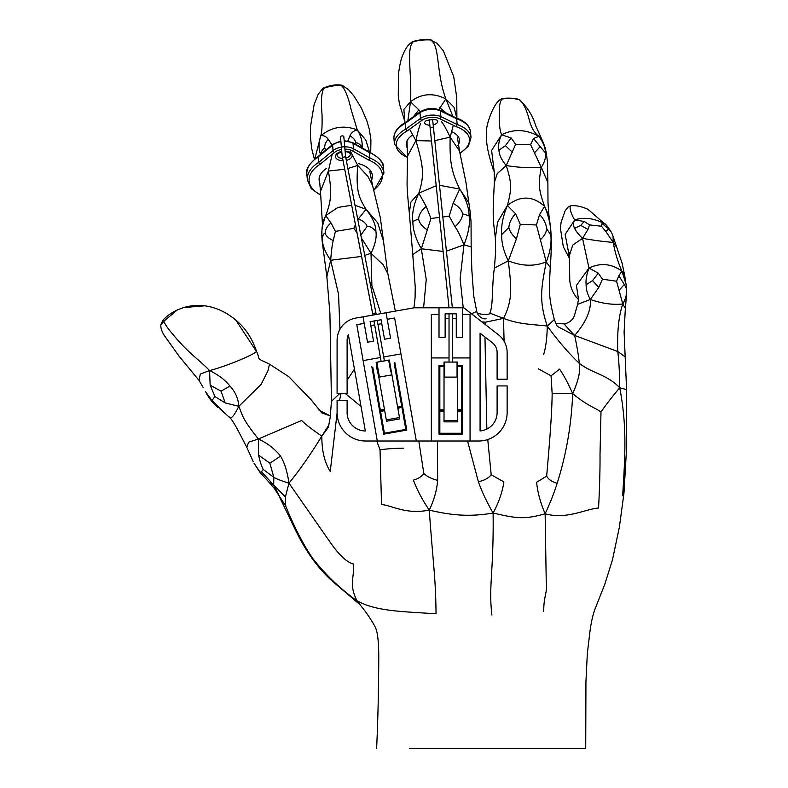 <?xml version="1.0" encoding="UTF-8"?>
<svg xmlns="http://www.w3.org/2000/svg" width="788" height="788" viewBox="0 0 788 788"><rect width="100%" height="100%" fill="white"/><g stroke="black" fill="none" stroke-linecap="round" stroke-linejoin="round"><path stroke-width="1.18" d="M423.589 307.803L426.239 279.582L421.324 248.781L412.764 254.554L415.237 287.019L415.079 297.884L413.966 307.832M443.112 251.431L421.324 248.781C415.591 238.567 412.774 229.456 412.873 221.438C411.829 213.312 413.818 203.885 418.822 193.168L410.912 202.073L409.317 212.78L412.764 254.554M468.929 202.871L459.709 189.061C465.925 198.763 469.057 207.658 469.087 215.754C470.278 223.388 468.565 233.1 463.965 244.891L471.165 246.841L471.037 221.861L470.269 212.77L465.885 181.959L459.502 151.02L450.165 137.151C449.534 163.155 451.721 172.267 459.709 189.061L439.517 185.308M412.873 221.438L418.605 218.887C418.911 214.681 421.432 210.524 426.18 206.407L418.822 193.168C424.565 175.3 423.471 166.485 415.906 140.619L407.445 156.251L407.081 182.668C406.923 188.874 408.568 206.111 409.317 212.78M431.509 140.993L415.906 140.619L409.593 129.202M407.849 120.741L410.499 101.751L403.86 109.453L404.983 122.711M456.813 118.141L454.006 107.148L445.87 98.924L452.844 116.309M453.317 125.292L450.165 137.151L434.818 140.628M413.513 116.663L418.832 109.837L410.499 101.751C412.163 74.88 405.771 47.457 413.533 41.626L412.833 41.597C408.913 43.724 405.672 47.96 403.101 54.293C401.21 58.204 399.664 64.833 398.452 74.17L398.265 95.821L399.398 103.75L404.244 119.589M463.245 307.803L460.123 278.952L463.965 244.891L446.422 251.165M463.965 244.891C460.616 236.341 457.631 230.293 455.001 226.767L449.17 216.148L442.836 217.005M439.537 217.429L430.947 218.483L421.324 248.781M418.822 193.168L436.197 185.692M450.165 137.151C446.382 129.222 443.477 124.041 441.447 121.618M420.595 123.775C419.275 126.543 417.709 132.157 415.906 140.619M410.499 101.751C421.324 93.467 433.114 92.531 445.87 98.924C435.705 71.511 440.256 44.867 430.346 39.942C424.653 39.666 419.049 40.227 413.533 41.626M471.47 313.772L476.75 311.447L473.686 295.687L471.845 270.156L471.165 246.841M456.902 118.17L456.744 97.682L453.721 76.672L443.378 50.885L436.897 43.212L430.346 39.942M418.832 109.837L420.339 111.738M438.857 109.601L445.87 98.924M469.087 215.754L462.704 213.893C462.379 218.059 459.808 222.354 455.001 226.767M426.18 206.407L430.947 218.483M449.17 216.148L453.12 203.324L459.709 189.061M339.953 329.315L338.535 294.19L330.655 260.247L326.862 276.795L329.906 313.22L331.452 401.269L339.608 393.645M361.594 256.435L330.655 260.247C325.375 252.574 322.587 245.679 322.282 239.552C320.943 233.297 322.085 225.299 325.71 215.557L322.863 222.314C322.548 226.412 321.494 226.176 322.075 240.527L326.862 276.795M382.771 239.089L377.787 222.925L366.075 209.293C372.606 217.646 375.876 224.964 375.896 231.258C376.871 237.139 375.246 244.477 371.01 253.293L383.145 264.768L387.844 273.692L380.318 217.636L372.576 185.564L367.966 176.453L357.713 165.431C355.959 189.317 358.087 196.783 366.075 209.293L355.092 205.313M322.282 239.552C322.647 235.523 323.622 233.386 325.217 233.149C325.099 229.761 327.03 226.363 330.999 222.935L325.71 215.557C330.753 201.925 332.369 194.37 328.379 171.045L320.489 191.425L322.489 224.944M320.499 154.468L320.401 154.093C318.46 148.627 318.579 142.5 320.765 135.703L314.895 158.713M369.523 152.025L365.79 139.949L357.328 130.01C360.934 135.763 362.529 141.446 362.116 147.051L362.106 147.937M320.401 154.093C321.898 150.4 323.356 148.449 324.794 148.243C324.4 145.238 325.562 142.283 328.271 139.358C326.321 136.541 323.819 135.319 320.765 135.703C321.898 132.709 322.322 125.548 322.016 114.201C320.854 101.11 321.474 92.492 323.868 88.335L322.962 88.236L318.204 94.294L314.146 104.459L310.58 126.159L310.482 137.407L311.693 148.548L314.382 159.146M380.88 313.663L371.887 285.65L371.01 253.293L364.785 255.401M371.01 253.293L361.426 238.045M356.994 232.696L353.861 228.382L335.422 231.376L333.255 240.557C332.339 243.61 331.472 250.17 330.655 260.247M325.71 215.557L337.944 207.421L351.684 205.274M350.542 151.523L357.713 165.431L347.961 168.484M344.72 169.272L328.379 171.045L332.053 154.95M320.765 135.703C332.112 126.72 344.297 124.819 357.328 130.01L351.182 109.857C348.286 97.032 345.055 88.975 341.49 85.656C335.412 85.252 329.542 86.138 323.868 88.335M370.715 152.567L370.921 139.742L369.345 129.409L366.893 120.919L361.367 107.976L353.989 96.067L348.552 89.694L342.317 85.321L341.49 85.656M362.116 147.051C359.614 143.948 357.545 142.569 355.92 142.914L355.477 144.204M328.271 139.358L332.043 144.992M347.872 140.973L349.902 135.93C351.349 132.591 353.822 130.621 357.328 130.01M375.896 231.258C372.468 227.633 369.542 226.028 367.119 226.422L360.855 235.09M330.999 222.935L335.422 231.376M353.861 228.382L355.418 224.56M357.851 219.547L366.075 209.293M481.892 321.888L485.595 322.154L503.493 318.362C513.559 298.859 510.959 285.02 508.329 260.838L494.44 268.009C491.771 283.503 493.377 306.591 489.801 313.092L503.493 318.362C519.322 324.518 532.786 324.351 547.256 326.035C538.243 299.361 541.799 286.103 546.222 261.852L550.231 267.388C551.541 251.027 551.63 237.493 550.477 226.796L548.97 215.715L544.626 206.377C548.98 217.015 551.068 226.648 550.871 235.267C551.6 243.659 550.054 252.524 546.222 261.852C534.56 266.639 521.932 266.305 508.329 260.838C503.69 251.51 501.473 242.753 501.68 234.568C501.01 226.067 502.921 216.365 507.413 205.471L497.602 222.068L495.366 238.163L495.622 251.52L494.44 268.009M501.68 234.568L508.831 227.486C509.393 222.443 511.639 217.862 515.569 213.735L507.413 205.471C511.836 188.47 511.806 183.249 506.231 165.539L497.248 173.596L494.303 182.698C493.761 196.182 493.052 203.688 493.239 215.548C493.436 223.191 493.997 226.737 495.366 238.163M541.238 167.263L530.58 144.618L533.525 138.501L538.894 136.363C543.277 142.431 545.424 147.898 545.335 152.764C546.045 157.501 544.675 162.338 541.238 167.263C530.314 168.149 518.642 167.568 506.231 165.539C501.542 159.934 499.129 154.832 498.971 150.232C498.085 145.425 498.971 140.264 501.641 134.768C513.697 128.73 526.108 129.262 538.894 136.363L543.474 143.022C544.754 147.257 545.483 145.908 547.404 161.619L547.877 182.52L541.238 167.263C538.096 185.062 538.726 189.957 544.626 206.377C532.767 195.66 520.366 195.355 507.413 205.471M498.971 150.232L505.413 145.622L511.176 137.979L501.641 134.768L491.613 150.419L494.322 172.671M501.641 134.768C499.996 131.103 499.306 125.824 499.543 118.949C498.725 108.951 499.513 102.332 501.907 99.101L501.109 99.14C494.411 101.731 486.521 122.662 486.354 131.685C485.851 146.667 489.712 156.901 490.865 161.983L493.692 170.966M546.222 261.852L536.451 224.974L520.287 224.363L516.435 238.833L508.329 260.838M530.58 144.618L515.638 144.312L506.231 165.539M538.894 136.363C534.431 132.975 531.27 127.646 529.388 120.367C526.857 110.074 523.478 103.159 519.253 99.633C513.392 98.234 507.61 98.057 501.907 99.101M543.671 354.452C545.857 347.37 547.059 337.894 547.256 326.035L554.328 319.583C548.596 296.367 548.99 293.303 550.231 267.388M543.474 143.022L535.673 125.647C533.013 116.2 527.605 107.523 519.479 99.613L519.253 99.633M545.335 152.764L540.184 146.598L534.53 152.813M511.176 137.979L515.638 144.312M550.871 235.267L546.695 228.559C546.38 232.381 544.321 236.065 540.519 239.631M515.569 213.735L520.287 224.363M536.451 224.974L539.593 214.503L544.626 206.377M564.976 324.124C562.868 322.706 566.089 326.488 574.639 335.461C585.986 322.312 591.227 310.314 590.36 299.47L577.624 304.345L574.413 315.555C573.112 319.613 569.852 322.41 564.632 323.937L555.747 323.336M616.64 247.284L613.222 242.369L613.074 236.361L622.096 263.222L624.687 275.524L621.899 271.092L626.194 284.626L626.48 288.763C627.012 293.766 625.78 298.849 622.796 304.02C612.7 305.035 601.884 303.518 590.36 299.47C587.454 294.2 586.036 289.294 586.124 284.754C585.632 280.104 586.587 274.549 588.991 268.078L576.422 285.443L578.559 299.637L576.205 297.106C572.63 292.387 570.482 286.852 569.744 280.498L569.488 255.233L572.718 245.107L582.549 238.37C578.293 234.194 575.664 230.854 574.669 228.343C573.073 225.654 573.093 222.837 574.718 219.911L565.154 234.4L569.428 256.986M622.796 304.02L625.347 308.344L624.106 332.162L626.588 389.627L619.713 387.785C619.614 373.443 618.964 361.357 617.782 351.527C617.093 331.423 618.767 315.584 622.796 304.02L616.561 281.227L602.465 279.208L598.772 287.403L590.36 299.47M588.991 268.078L582.549 238.37C594.516 240.429 604.731 241.768 613.222 242.369C614.975 252.406 617.871 261.98 621.899 271.092C611.35 263.576 600.387 262.571 588.991 268.078L598.289 273.16L602.465 279.208M604.642 223.841L588.055 209.362C581.603 206.456 575.831 205.244 570.748 205.757L571.034 205.727C568.187 206.84 572.61 217.114 574.718 219.911C584.194 216.877 594.162 218.187 604.623 223.822L602.062 223.506L608.631 228.806L605.864 231.524L601.461 226.235L589.542 224.905L587.966 229.436L582.549 238.37M557.224 326.34L574.639 335.461L617.782 351.527L624.736 356.55M613.222 242.369L605.864 231.524M574.669 228.343L580.795 225.398L584.213 221.458L574.718 219.911M613.074 236.361L611.468 232.362L608.631 228.806M584.213 221.458L589.542 224.905M601.461 226.235L602.062 223.506M586.124 284.754L592.566 280.636L598.289 273.16M626.48 288.763L624.303 284.488L619.309 290.122M616.561 281.227L618.856 275.77L621.899 271.092M437.399 441.004L437.665 480.335C436.847 490.294 434.03 500.213 429.243 510.102C452.529 515.628 470.239 516.879 493.121 513.047C486.915 502.311 481.99 491.87 478.365 481.724L467.55 441.004M347.114 380.269L354.442 369.089M503.493 318.362L504.093 341.253M574.639 335.461C576.954 346.109 578.51 355.398 579.318 363.327C591.177 372.872 607.804 374.832 619.713 387.785C627.179 426.466 625.081 455.671 622.658 495.849L623.948 493.337L626.696 446.136L626.588 389.627M345.479 393.645L361.042 406.51M376.743 441.004L380.033 449.859C385.775 448.904 393.527 448.342 403.298 448.185M547.256 326.035C557.776 340.593 568.463 353.034 579.318 363.327C580.707 370.478 578.49 380.574 572.689 393.636C587.799 406.125 595.364 407.77 600.998 412.055C605.214 405.721 611.449 397.635 619.713 387.785M206.003 305.98L204.88 305.823C196.803 305.222 194.104 304.867 183.417 307.586L204.88 305.823C216.129 307.418 226.442 312.196 235.848 320.135C245.196 327.739 252.121 338.239 256.622 351.615C260.995 361.071 254.613 356.934 269.506 364.164L267.881 370.971L261.055 384.495L238.833 406.312C243.384 417.689 242.625 418.871 258.346 439.014L301.587 420.496C306.542 425.195 313.289 430.386 321.839 436.099C310.324 454.873 299.361 470.554 288.95 483.133L328.202 539.435C338.18 554.151 346.474 562.287 353.103 563.844C355.112 577.831 348.138 582.805 356.944 600.751C340.613 589.168 325.996 575.21 313.082 558.899C299.844 539.888 289.659 515.874 285.709 506.073L274.283 488.373L268.728 481.951L273.702 485.024L261.419 471.756L259.902 472.268L268.728 481.951M235.848 320.135L256.445 351.438C254.317 354.57 226.304 366.302 209.569 370.587C218.256 374.733 225.053 379.895 229.968 386.071C235.356 391.882 238.311 398.63 238.833 406.312C234.174 415.631 231.15 419.196 229.761 417.039M376.595 748.6L376.605 748.6C377.915 721.493 378.634 690.662 378.772 656.089C378.673 641.393 377.56 631.907 375.433 627.632C373.965 624.303 370.626 618.954 365.425 611.577L356.944 600.751C375.64 610.995 398.501 611.399 436.03 613.763C435.695 577.988 433.4 567.163 429.243 510.102C405.928 514.623 393.754 506.073 381.53 504.438L380.033 449.859M318.923 410.065L330.379 415.995M253.194 461.65L246.782 447.249L248.663 442.157L258.346 439.014C267.408 443.132 274.815 448.835 280.548 456.114C284.557 462.792 287.354 471.805 288.95 483.133L285.423 496.923L285.709 506.073M238.833 406.312L225.191 402.924L214.947 396.551L211.952 400.491L225.329 413.611L219.98 409.021M203.314 387.765L199.009 380.377L200.31 374.054L209.569 370.587C200.29 360.835 191.228 355.043 179.329 341.834C169.292 330.625 164.17 323.72 163.983 321.11L160.969 324.666M337.097 413.07L330.251 471.401C324.567 462.507 321.76 450.736 321.839 436.099L328.99 424.781M183.417 307.586L177.231 309.97L163.983 321.11M229.968 386.071L221.064 391.163L225.191 402.924M205.402 391.538L211.952 400.491M214.947 396.551L210.14 385.184L209.569 370.587M280.548 456.114L269.88 463.196L273.81 477.311C277.209 479.222 282.262 481.163 288.95 483.133M261.951 474.849L254.051 463.255L259.902 472.268M261.419 471.756L263.241 469.461C261.478 466.082 259.922 461.295 258.572 455.1L258.346 439.014M331.452 401.269L330.202 417.394L328.35 427.303L321.839 436.099M339.539 400.324L341.037 393.645M418.802 441.004L423.826 473.411C426.978 476.553 431.588 478.868 437.665 480.335M485.595 322.154L485.585 324.755M484.965 336.978L486.846 429.086M487.762 439.527L491.19 474.79L503.896 481.911C502.36 492.195 498.774 502.567 493.121 513.047C493.771 572.896 488.471 585.779 491.899 615.014M538.312 368.814L551.058 375.807L559.569 369.148C563.696 374.989 568.069 383.155 572.689 393.636C571.448 424.771 566.267 454.637 557.165 483.261C554.388 492.283 550.379 502.458 545.138 513.786C523.981 519.676 516.83 518.484 493.121 513.047M543.759 611.36C543.572 595.679 547.749 593.049 546.222 580.963L545.138 513.786C540.41 502.685 537.574 492.175 536.618 482.276L546.665 476.129C548.478 479.449 551.974 481.823 557.165 483.261M600.998 412.055L600.013 454.42C600.141 468.909 599.658 486.777 598.565 508.024C585.839 508.821 566.966 519.834 545.138 513.786M429.243 510.102C422.279 499.75 416.99 489.752 413.395 480.109C418.093 478.848 421.57 476.612 423.826 473.411M572.689 393.636L552.142 393.488C551.994 416.507 548.271 457.326 546.665 476.129M491.19 474.79C488.629 478.119 484.354 480.434 478.365 481.724M409.524 748.6L585.72 748.6L585.937 681.709L587.336 653.459L589.611 634.389C590.695 624.894 592.349 616.827 594.556 610.188L604.751 584.4L612.483 559.825L619.388 527.054L623.948 493.337M365.425 611.577L356.944 600.751M439.773 107.729L446.51 113.245M427.549 230.047C422.338 226.796 419.354 223.073 418.605 218.887M453.12 203.324C458.468 206.279 461.669 209.805 462.704 213.893M325.966 149.976L324.794 148.243M349.902 135.93C353.369 137.752 355.378 140.087 355.92 142.914M333.255 240.557C328.655 238.439 325.976 235.967 325.217 233.149M358.254 218.837C363.101 220.817 366.056 223.349 367.119 226.422M512.377 152.271L505.413 145.622M533.525 138.501L540.184 146.598M516.435 238.833C512.23 235.051 509.698 231.268 508.831 227.486M539.593 214.503C543.69 218.857 546.054 223.536 546.695 228.559M587.966 229.436L580.795 225.398M598.772 287.403L592.566 280.636M618.856 275.77L624.303 284.488M280.469 498.292L273.702 485.024L285.423 496.923M263.241 469.461L273.81 477.311L273.702 485.024M210.14 385.184L221.064 391.163M258.572 455.1L269.88 463.196M552.142 393.488L551.058 375.807M394.197 363.603L405.8 429.421L384.406 433.183L372.803 367.375M397.841 408.381L401.88 407.199M375.699 383.825L376.428 387.942L375.699 383.825M381.215 415.089L380.486 410.972L381.215 415.089M379.097 375.177L379.432 377.068L391.606 374.921L388.996 360.106L376.822 362.253L378.782 373.354M379.432 377.068L376.822 362.253M378.437 375.295L379.117 375.255L377.156 364.145L376.497 364.263L376.152 362.332L389.321 360.008L399.703 418.921L386.534 421.216L386.297 419.866L399.467 417.551M390.621 371.266L388.681 360.234M376.831 362.332L377.009 363.337M386.534 421.176L386.406 420.477M378.122 373.473L386.297 419.866M378.457 375.374L376.497 364.263M377.718 373.128L376.556 366.548M390.05 364.164L391.212 370.744M380.515 411.1L384.623 410.371L380.515 411.1M397.792 408.046L401.9 407.327L397.792 408.046M364.204 323.395L356.797 324.695L377.304 441.004L416.32 441.004L394.64 318.027L387.233 319.327M400.964 353.92L383.697 356.964M380.407 357.545L363.12 360.599M394.867 362.628L406.766 430.09L383.726 434.158L371.837 366.696M377.304 441.004L365.494 441.004A28.407 28.407 0 0 1 337.097 412.597L337.097 400.324L347.114 400.324L347.114 412.597A18.38 18.38 0 0 0 365.356 430.977L348.394 334.801A12.529 12.529 0 0 0 347.114 340.308L347.114 393.645L337.097 393.645L337.097 340.308A22.556 22.556 0 0 1 355.634 318.116L386.071 312.747L390.553 338.151L384.514 339.214L381.077 319.741L381.776 323.671L377.945 324.351M406.766 430.09L398.728 384.524L397.91 384.672M380.427 415.404L383.726 434.158M375.699 388.582L376.516 388.445M379.264 408.824L380.082 408.676M374.655 324.922L370.813 325.602L370.124 321.671L373.551 341.145L367.513 342.209L363.041 316.815M370.124 321.671L381.077 319.741M416.32 441.004L478.73 441.004A28.407 28.407 0 0 0 507.137 412.597L507.137 385.923L497.11 385.923L497.11 412.597A18.38 18.38 0 0 1 480.079 430.928L480.079 333.176L492.273 342.672A12.529 12.529 0 0 1 497.11 352.561L497.11 379.235L507.137 379.235L507.137 352.561A22.556 22.556 0 0 0 498.43 334.762L463.797 307.803L414.104 307.803L386.071 312.747M439.005 314.491L431.351 314.491L431.351 441.004M470.052 441.004L470.052 314.491L462.398 314.491M462.398 307.803L462.398 337.264L456.262 337.264L456.262 313.821L456.262 318.451L452.371 318.451M449.032 318.451L445.141 318.451L445.141 313.821L445.141 337.264L439.005 337.264L439.005 307.803M470.052 357.929L452.371 357.929M449.032 357.929L431.351 357.929M445.141 313.821L456.262 313.821M439.005 387.814L439.842 387.814M461.561 387.814L462.398 387.814M462.398 381.126L461.561 381.126M439.842 381.126L439.005 381.126M457.385 365.583L462.398 365.583L462.398 434.089L439.005 434.089L439.005 365.583L444.018 365.583M439.842 408.361L439.005 408.361M439.005 415.049L439.842 415.049M452.351 307.763L432.582 119.283M449.032 313.821L449.032 362.076M372.665 313.496L342.416 157.344L372.911 315.072L372.665 313.496L375.925 312.934L345.577 156.684L343.834 136.698A1.674 0.955 -5 0 0 342.081 135.891A1.674 0.955 -5 0 0 340.505 136.994L341.46 147.898A1.674 0.955 175 0 1 343.036 146.795A1.674 0.955 175 0 1 344.78 147.612M345.499 155.768L345.114 151.424L349.202 152.527L350.374 153.995A6.678 3.832 -5 0 1 345.942 158.063M341.46 147.898L342.288 157.442A1.674 0.955 175 0 0 342.514 157.866M345.577 156.684L342.416 157.344M407.435 157.364A36.76 18.38 -5 0 1 407.199 130.936L405.82 129.015L405.318 123.253L419.974 112.684A1.674 1.113 -125.8 0 1 420.319 111.748L405.623 122.347M459.975 153.473L468.427 146.154L471.017 137.624A38.425 19.217 175 0 0 457.158 124.524L456.656 118.761L455.375 118.003L456.656 118.761A38.425 19.217 -5 0 1 470.505 131.862C469.618 125.627 464.821 120.968 456.094 117.885M407.199 130.936L421.925 120.308A11.692 5.851 -5 0 1 439.783 118.752A1.674 1.113 115.8 0 0 440.886 116.663L440.384 110.901A13.366 6.678 -5 0 0 419.974 112.684L420.477 118.446A13.366 6.678 175 0 1 440.886 116.663L457.158 124.524L456.134 126.651A36.76 18.38 -5 0 1 459.896 153.089M320.647 194.764A36.76 21.079 -5 0 1 319.928 164.406L318.549 162.486L318.066 157.029L332.605 145.1A1.674 1.044 -129.4 0 1 332.881 144.312L318.303 156.27M373.817 190.469L383.923 173.183A38.425 22.044 175 0 0 369.877 157.994L369.405 152.537L368.144 151.946L369.405 152.537A38.425 22.044 -5 0 1 383.441 167.726C384.396 163.037 379.56 157.718 368.942 151.779M344.72 146.854A13.366 7.663 175 0 1 353.487 148.774L369.877 157.994L368.853 160.131A36.76 21.079 -5 0 1 373.679 189.957M457.72 366.42L461.561 366.42L461.561 433.252L439.842 433.252L439.842 366.42L443.683 366.42M457.05 377.117L457.05 362.076L444.688 362.076L444.688 377.117L457.05 377.117M452.371 362.037L457.385 362.037L457.385 421.856L444.018 421.856L444.018 420.467L457.385 420.467M444.018 375.196L444.018 362.037L449.032 362.037M444.688 375.275L444.018 375.275L444.018 420.467M457.385 366.253L457.385 372.941M444.018 372.941L444.018 366.253M439.842 410.814L444.018 410.814L439.842 410.814M457.385 410.814L461.561 410.814L457.385 410.814M380.338 410.105L384.455 409.386M397.615 407.061L401.732 406.332M384.682 410.696L380.574 411.425M429.253 119.559L449.032 307.803L429.253 119.559M381.126 361.456L373.985 320.992M433.41 127.163L430.09 127.498M429.844 125.213A6.678 3.339 -5 0 1 424.397 122.416L426.19 120.603C440.068 117.658 437.488 122.327 437.714 121.253A6.678 3.339 -5 0 1 433.164 124.878M439.783 118.752L456.134 126.651M457.651 145.721A26.733 13.366 175 0 0 452.174 131.911M412.222 135.29A26.733 13.366 175 0 0 407.347 147.967M457.7 138.786A25.058 12.529 -5 0 1 457.71 139.722M421.925 120.308A1.674 1.113 54.2 0 1 420.477 118.446L405.82 129.015A38.425 19.217 175 0 0 394.453 144.322L393.941 138.56A38.425 19.217 -5 0 1 405.318 123.253M456.656 118.761L440.384 110.901A1.674 1.113 -64.2 0 0 439.881 110.034C433.095 107.542 426.574 108.114 420.319 111.748M346.385 160.358A8.353 4.787 175 0 0 352.137 155.069A8.353 4.787 175 0 0 345.095 151.119M341.765 151.404A8.353 4.787 175 0 0 335.53 156.812A8.353 4.787 175 0 0 343.076 160.762M342.622 158.427A6.678 3.832 -5 0 1 337.057 155.157L337.963 153.502L341.785 151.72M344.917 149.178A11.692 6.708 -5 0 1 352.384 150.863L368.853 160.131M319.928 164.406L334.536 152.419A11.692 6.708 -5 0 1 341.588 149.464M370.941 181.467A26.733 15.336 175 0 0 358.698 163.697M326.478 168.405A26.733 15.336 175 0 0 319.908 183.18M370.606 174.345A25.058 14.371 -5 0 1 370.557 176.207M341.391 147.139A13.366 7.663 175 0 0 333.088 150.557L318.549 162.486A38.425 22.044 175 0 0 307.359 179.881L306.877 174.424A38.425 22.044 -5 0 1 318.066 157.029M344.238 141.397A13.366 7.663 -5 0 1 353.014 143.317A1.674 1.044 -60.6 0 0 352.61 142.589L344.179 140.688M334.536 152.419A1.674 1.044 50.6 0 1 333.088 150.557L332.605 145.1A13.366 7.663 -5 0 1 340.909 141.692M352.384 150.863A1.674 1.044 119.4 0 0 353.487 148.774L353.014 143.317L369.405 152.537M444.688 363.997L444.018 363.997M439.842 409.809L444.018 409.809M457.385 409.809L461.561 409.809M461.561 411.149L457.385 411.149M444.018 411.149L439.842 411.149M407.002 140.845L407.445 156.251M457.464 137.664L459.502 151.02M430.987 39.774C424.87 39.134 418.822 39.745 412.833 41.597M323.218 220.719L322.863 222.314M319.268 177.704L320.489 191.425M369.838 171.656L372.576 185.564M395.359 311.112L387.844 273.692M342.317 85.321C336.634 84.168 330.182 85.143 322.962 88.236M547.877 182.52L547.995 202.959L548.97 215.715M494.204 171.282L494.303 182.698M519.479 99.613C514.475 97.761 503.542 97.751 501.109 99.14M489.801 313.092L489.368 313.811M489.545 313.663L489.545 313.663C489.614 314.55 480.581 315.131 476.967 312.659M485.999 318.697L486.009 318.687C483.596 319.613 477.912 316.904 476.75 311.447M578.579 298.849L577.624 304.345M624.687 275.524L626.361 286.477C626.578 292.466 626.233 299.755 625.347 308.344M569.704 252.544L569.488 255.233M570.748 205.757L567.931 207.185L565.006 211.076L561.115 222.265L560.406 228.087L563.302 246.723L569.379 258.267M604.859 224.028L588.055 209.362M269.506 364.164L288.832 376.713L311.418 400.127L321.75 412.902L330.379 415.946M358.806 603.647L335.195 583.603C319.623 570.679 306.207 552.457 294.939 528.945L279.208 496.381M246.782 447.249L237.346 429.115C233.366 422.033 230.894 418.29 229.938 417.906L225.329 413.611M199.009 380.377L179.073 356.186L164.2 335.343C161.53 330.999 160.447 327.325 160.959 324.331C162.308 321.14 163.717 319.012 165.175 317.958C167.736 315.358 171.754 312.698 177.231 309.97M557.254 326.38L554.328 319.583M611.468 232.362C607.518 226.235 605.214 223.368 604.544 223.762L604.82 223.999M206.377 393.527C211.568 401.584 211.824 401.644 217.823 407.504M386.544 421.235L399.703 418.921M452.371 313.821L452.371 362.076M384.386 360.884L377.245 320.411M376.201 314.491L375.925 312.934M381.096 361.465L373.955 320.992M393.941 138.56C393.734 132.266 397.664 126.838 405.721 122.288M439.881 110.034L456.193 117.924M394.453 144.322L407.435 157.767M471.017 137.624L470.505 131.862M306.877 174.424C305.123 169.972 308.965 163.894 318.391 156.201M340.849 140.983L332.881 144.312M352.61 142.589L369.04 151.828M307.359 179.881L311.299 188.687L320.667 195.316M383.923 173.183L383.441 167.726M444.018 421.856L457.385 421.856"/></g></svg>
